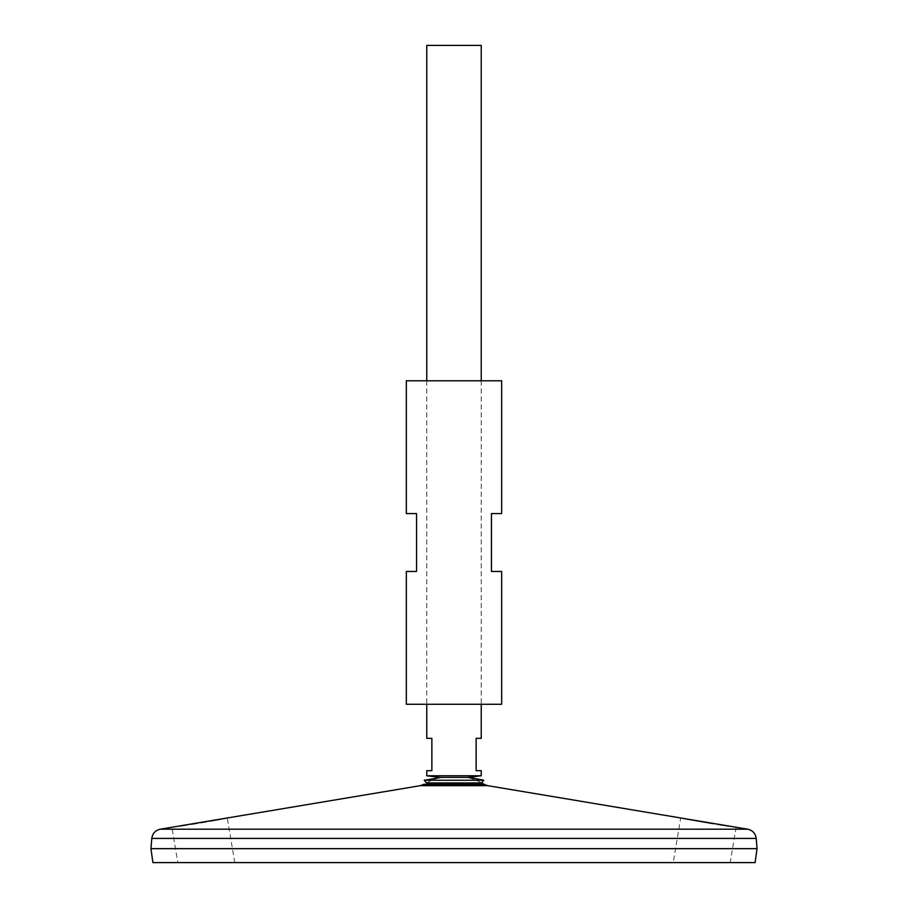 <?xml version="1.0" encoding="UTF-8"?>
<svg xmlns="http://www.w3.org/2000/svg" width="908" height="908" viewBox="0 0 908 908"><rect width="100%" height="100%" fill="white"/><g stroke="black" fill="none" stroke-linecap="round" stroke-linejoin="round"><path stroke-width="0.68" stroke-dasharray="4.54 3.41" d="M454 777.475L467.268 777.475L454 777.475M484.089 784.33L423.911 784.33A58.123 58.123 0 0 1 440.732 777.475A58.123 58.123 0 0 0 426.397 782.912L481.603 782.912A58.123 58.123 0 0 0 467.268 777.475L467.892 777.396M424.274 780.256L483.726 780.256M406.33 380.793L501.67 380.793M406.33 704.268L501.67 704.268M406.33 571.472L416.545 571.472L416.545 513.587L406.33 513.587M501.67 513.587L491.455 513.587L491.455 571.472L501.67 571.472M178.116 826.291L180.17 825.974M186.651 824.963L191.248 824.226M197.433 823.227L201.065 822.614M206.184 821.751L210.157 821.07M226.103 818.199L227.034 818.017M173.065 827.063L174.007 826.927M175.176 826.745L177.673 826.359M681.942 818.199L680.705 817.972L673.237 862.6L730.191 862.6L673.237 862.6M732.608 826.711L729.226 826.189M725.64 825.633L723.608 825.315M720.214 824.782L719.204 824.623M717.933 824.419L713.597 823.715M150.955 848.64L757.045 848.64M454 848.64L757.011 848.64L454 848.64M150.955 848.674L757.045 848.674M152.907 862.6L755.093 862.6M177.809 862.6L234.763 862.6L177.809 862.6L171.884 827.245M426.76 45.4L481.24 45.4M426.76 775.773L481.24 775.773M426.76 770.665L431.868 770.665L431.868 738.317L426.76 738.317M481.24 738.317L476.132 738.317L476.132 770.665L481.24 770.665M160.285 829.186L747.715 829.186M420.302 785.67L487.698 785.67M151.795 838.425L756.205 838.425M438.394 777.396L469.606 777.396M481.603 782.912A58.123 58.123 0 0 0 467.268 777.475M426.76 380.793L426.76 704.268M481.24 380.793L481.24 704.268M440.732 777.475L440.108 777.396M736.116 827.245L730.191 862.6M234.763 862.6L227.295 817.972"/><path stroke-width="1.36" d="M227.034 818.017L420.302 785.67L487.698 785.67L484.089 784.33A58.123 58.123 0 0 0 481.603 782.912L426.397 782.912L424.274 780.256L440.732 777.475M481.603 782.912L483.726 780.256L424.274 780.256M501.67 380.793L406.33 380.793L406.33 513.587L416.545 513.587L416.545 571.472L406.33 571.472L406.33 704.268L501.67 704.268L501.67 571.472L491.455 571.472L491.455 513.587L501.67 513.587L501.67 380.793M180.17 825.974L182.531 825.61M183.007 825.531L186.651 824.963M191.248 824.226L197.433 823.227M201.065 822.614L206.184 821.751M210.157 821.07L226.103 818.199M227.295 817.972L172.032 827.222M172.214 827.188L173.065 827.063M174.007 826.927L175.176 826.745M487.698 785.67L735.73 827.188M735.571 827.165L734.459 826.995M733.902 826.904L732.608 826.711M729.226 826.189L725.64 825.633M723.608 825.315L720.214 824.782M719.204 824.623L717.933 824.419M713.597 823.715L685.71 818.903M685.529 818.868L681.942 818.199M484.089 784.33L423.911 784.33L420.302 785.67M151.795 838.425L756.205 838.425L757.045 848.64L150.955 848.64L151.795 838.425C152.521 833.408 155.347 830.332 160.285 829.186L747.715 829.186L736.116 827.245M757.045 848.674L150.955 848.674L152.907 862.6L755.093 862.6L757.045 848.674M481.24 380.793L481.24 45.4L426.76 45.4L426.76 380.793M481.24 704.268L481.24 738.317L476.132 738.317L476.132 770.665L481.24 770.665L481.24 775.773L426.76 775.773L426.76 770.665L431.868 770.665L431.868 738.317L426.76 738.317L426.76 704.268M483.726 780.256L469.606 777.396L438.394 777.396M467.268 777.475L469.606 777.396M171.884 827.245L160.285 829.186M756.205 838.425C755.479 833.408 752.653 830.332 747.715 829.186M467.892 777.396L481.24 775.773M440.108 777.396L426.76 775.773"/></g></svg>
